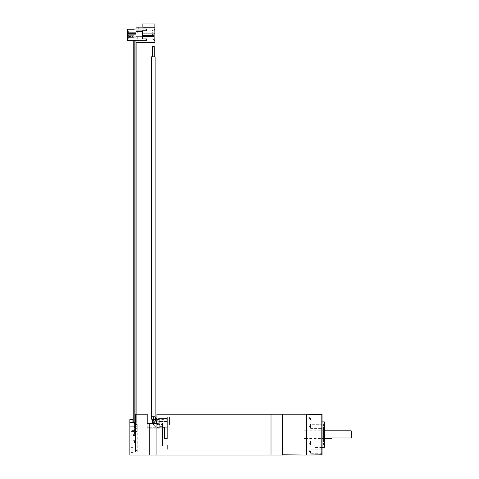 <?xml version="1.0" encoding="UTF-8"?>
<svg xmlns="http://www.w3.org/2000/svg" width="479" height="479" viewBox="0 0 479 479"><rect width="100%" height="100%" fill="white"/><g stroke="black" fill="none" stroke-linecap="round" stroke-linejoin="round"><path stroke-width="0.36" stroke-dasharray="2.4 1.8" d="M162.519 446.117L162.519 423.143L162.519 446.117L159.968 446.117L159.968 426.603L162.519 426.603L162.519 424.628L157.669 424.28L157.393 424.777L156.902 424.693L157.393 424.777L157.669 424.28L162.519 424.628L162.519 426.603L159.968 426.603L159.968 428.759L159.968 427.735L149.759 427.735L149.759 428.759L149.759 427.735L147.203 427.735L147.203 428.759L147.203 423.143L149.759 423.304L149.759 455.05L149.759 423.143L149.759 428.759L149.759 423.304L156.902 423.304L156.902 455.05L156.902 414.203M156.902 415.485L156.902 453.775L156.902 415.485M271.012 455.05L271.012 414.203L271.012 455.05M156.902 424.843L156.902 424.077L156.902 424.843M157.16 424.101C157.16 413.132 157.16 413.132 157.16 424.101L157.16 417.011L157.16 424.101M169.416 425.124L169.416 417.011L169.416 425.124L157.16 425.124L169.416 425.124M167.369 426.142L167.369 425.538C167.369 414.7 167.369 414.7 167.369 425.538L167.369 426.142M167.369 434.627C167.369 428.891 167.369 428.891 167.369 434.627C167.369 440.369 167.369 440.369 167.369 434.627M167.369 425.987C167.369 427.298 167.369 427.298 167.369 425.987C167.369 424.675 167.369 424.675 167.369 425.987M167.369 422.993L167.369 423.532L167.369 422.993M167.369 420.813L167.369 421.849L167.369 420.813M167.369 419.604L167.369 421.059L167.369 419.604M167.369 419.442L167.369 421.221L167.369 419.442M167.369 420.34L167.369 422.322L167.369 420.34M167.369 422.239L167.369 424.28L167.369 422.239M167.369 425.011L167.369 426.969L167.369 425.011M167.369 448.745L167.369 444.955L167.369 448.745M167.369 448.021L167.369 449.296L167.369 448.021M167.369 431.765L167.369 436.357L167.369 431.765M155.118 56.815L155.118 416.76L155.118 56.815L155.118 416.76L155.118 56.815L151.544 56.815L155.118 56.815L151.544 56.815L155.118 56.815L151.544 56.815L155.118 56.815L151.544 56.815L155.118 56.815L151.544 56.815L151.544 416.76L155.118 416.76L153.328 416.76C155.465 420.418 156.753 422.137 157.19 421.909C157.31 422.005 153.621 423.155 153.328 416.76C155.753 422.113 157.124 424.58 157.447 424.166C157.507 423.807 152.927 425.304 153.328 416.76C153.729 423.34 157.316 421.903 157.19 421.939C156.825 422.203 155.537 420.478 153.328 416.76C155.603 421.987 156.98 424.424 157.471 424.053C157.998 423.873 153.023 425.759 153.328 416.76L155.118 416.76C154.927 417.472 155.22 419.101 156.004 421.646C156.813 423.304 158.046 424.154 159.711 424.202L159.711 427.777L159.711 424.214L167.369 424.214L167.369 427.759L159.711 427.759L159.711 424.202L159.711 427.759L167.369 427.777L167.369 424.214L159.711 424.214L156.902 422.963M152.436 56.815L154.226 56.815L152.436 56.815L154.226 56.815L152.436 56.815L154.226 56.815L152.436 56.815L152.436 46.607L154.226 46.607L152.436 46.607L154.226 46.607L152.436 46.607L154.226 46.607L152.436 46.607L154.226 46.607L152.436 46.607L154.226 46.607L152.436 46.607L154.226 46.607L152.436 46.607L154.226 46.607L152.436 46.607L154.226 46.607L154.226 56.815L154.226 46.607L154.226 56.815L152.436 56.815L152.436 46.607L152.436 56.815L154.226 56.815L154.226 46.607L154.226 56.815L152.436 56.815L152.436 46.607L152.436 56.815L154.226 56.815L152.436 56.815L154.226 56.815L152.436 56.815L154.226 56.815L154.226 46.607L154.226 56.815L152.436 56.815L152.436 46.607L152.436 56.815L154.226 56.815M167.369 425.047L167.369 421.478L167.369 425.047L167.369 421.478L167.369 425.047L159.711 425.047L159.711 421.478L159.711 425.047L159.711 421.478L159.711 425.047L167.369 425.047M159.711 422.885L159.711 419.544L159.711 423.119L167.369 422.885L167.369 419.778L159.711 419.544L159.711 423.119L159.711 419.778M167.369 418.556L167.369 422.119L167.369 418.544L167.369 422.119L167.369 418.556L159.711 418.544L159.711 422.119L159.711 418.544L159.711 422.119L159.711 418.556L167.369 418.544M164.56 438.459L167.369 438.459L164.56 438.459L164.56 426.993L164.56 438.459M167.369 438.459L167.369 423.143L167.369 438.459M162.519 427.621L162.519 426.993L162.519 428.022L162.519 427.621L164.56 427.621L162.519 427.621M164.56 426.993L164.56 428.022L164.56 426.993L162.519 426.993L164.56 426.993M167.369 423.143L152.759 423.143M147.203 423.304L147.203 428.759L147.203 423.304L147.203 427.735L159.968 427.735L159.968 446.117M282.502 455.05L282.502 414.203M133.162 428.651L133.162 431.118L137.251 431.118L137.251 452.966L133.162 452.966L137.251 452.966L137.251 431.118L133.162 431.118L133.162 428.651L133.162 431.447L137.251 431.447L137.251 428.651L133.162 428.651L137.251 428.651L137.251 426.723L129.845 426.723L137.251 426.723L137.251 431.447L133.162 431.447L133.162 428.651M129.845 426.723L129.845 453.008L129.845 426.723M131.12 440.914L131.12 431.435L132.779 431.435L132.779 440.914L131.12 440.914L132.779 440.914L132.779 431.435L131.12 431.435L131.12 440.914M131.12 447.626L132.779 447.626L132.779 452.38L131.12 452.38L131.12 447.626L131.12 452.38L132.779 452.38L132.779 447.626L131.12 447.626M129.845 455.05L129.845 422.723L135.719 422.723L135.719 424.574L135.719 414.203L136.126 414.203M137.251 426.723L137.251 424.574L135.719 424.574L137.251 424.574L137.251 426.723M133.162 451.859L137.251 451.859L133.162 451.859L133.162 450.583L133.162 451.859M137.251 451.859L137.251 450.583L137.251 451.859M135.461 423.652L135.461 451.811C135.461 450.23 135.461 450.23 135.461 451.811L135.461 423.652M133.162 435.519L135.461 435.519L135.461 440.369L135.461 435.519L133.162 435.519L133.162 440.369L135.461 440.369L133.162 440.369L133.162 435.519M133.162 434.627L135.461 434.627L135.461 444.841L135.461 434.627L133.162 434.627L133.162 444.841L135.461 444.841L133.162 444.841L133.162 434.627M135.335 429.244L134.312 429.244L135.335 429.244M134.186 429.37L135.335 429.37L135.335 430.519L134.312 430.519L134.186 429.37M134.312 430.519L135.335 430.519L135.335 429.37L134.312 429.37L134.312 430.519M134.186 432.459L134.186 433.477L134.312 432.327L135.335 432.327L134.186 432.459M134.186 433.477L135.335 433.477L135.335 432.459L135.335 433.477L134.186 433.477M134.312 433.609L135.335 433.609L134.312 433.609M134.186 442.416L134.186 441.393L134.312 442.542L135.335 442.542L134.186 442.416M134.186 441.393L135.335 441.393L135.335 442.416L135.335 441.393L134.186 441.393M135.335 442.542L134.312 442.542M135.078 40.481L133.928 40.481L136 40.481L135.078 40.481L136 40.481L135.078 40.481L136 40.481L135.078 40.481L136 40.481L135.078 40.481L136 40.481L135.078 40.481L136 40.481L135.078 40.481L136 40.481L135.078 40.481L136 40.481L135.078 40.481L136 40.481L135.078 40.481L135.078 423.394L133.779 423.394L136.126 423.394L135.078 423.394L136.126 423.394L135.078 423.394L136.126 423.394L135.078 423.394L136.126 423.394L135.078 423.394L136.126 423.394L135.078 423.394L136.126 423.394L135.078 423.394L136.126 423.394L135.078 423.394L136.126 423.394L135.078 423.394L136.126 423.394L135.078 423.394L136.126 423.394L135.078 423.394L135.078 40.481L135.078 422.723M142.125 27.141L154.891 27.141L138.293 27.141L138.293 29.081L138.293 27.141L154.891 27.141L154.891 27.65L143.143 27.65L143.143 27.141L154.891 27.141L154.891 29.081L154.891 27.141L142.125 27.141L142.125 23.95L154.891 23.95L142.125 23.95L142.125 27.141L142.125 23.95L154.891 23.95L154.891 27.141L154.891 23.95L154.891 27.141L136 27.141L136 42.583L154.891 42.583L154.891 40.481L154.136 40.481L154.891 40.481L154.136 40.481L154.136 35.5L145.442 35.5L154.136 35.5L152.591 35.5L152.591 34.225L153.993 34.225M133.779 422.723L133.779 40.481L133.779 423.394L133.779 40.481L133.779 423.394L133.779 40.481L133.779 423.394L133.779 40.481L133.779 423.394L134.821 423.394L133.779 423.394L134.821 423.394L133.779 423.394L134.821 423.394L133.779 423.394L134.821 423.394L133.779 423.394L134.821 423.394L133.779 423.394L134.821 423.394L133.779 423.394L134.821 423.394L133.779 423.394L134.821 423.394L134.821 40.481L134.821 423.394L134.821 40.481L134.821 423.394L133.779 423.394L133.779 40.481L136 40.481L136.126 42.583L136 40.481L136 42.583L136 40.481L136 42.583L136 40.481L136 42.583L136 40.481L136 42.583L136 40.481L136 42.583L136 40.481L136 42.583L136 40.481L136 42.583L136 40.481L136 42.583L136 40.481L136 42.583L136 40.481L133.779 40.481L136 40.481L136 29.249L133.928 29.249L136 29.249L133.928 29.249L133.928 35.703L127.576 35.703L127.576 37.619L127.576 35.703L127.576 37.619L127.576 35.703L127.576 37.619L127.576 35.703L127.576 37.619L127.576 35.703L127.576 37.619L127.576 35.703L133.928 35.703L133.928 40.481L133.928 32.105L133.928 34.021L133.928 32.105L133.928 34.021L133.928 32.105L133.928 34.021L133.928 32.105L133.928 34.021L133.928 32.105L127.576 32.105L127.576 34.021L127.576 32.105L127.576 34.021L127.576 32.105L127.576 34.021L127.576 32.105L127.576 34.021L127.576 32.105L127.576 34.021L127.576 32.105L133.928 32.105L127.576 32.105L133.928 32.105L127.576 32.105L133.928 32.105L127.576 32.105L133.928 32.105L133.928 34.021L127.576 34.021L133.928 34.021M136 32.656L136 33.47L136 32.656L136 33.47L127.701 33.47L136 33.47L127.701 33.47L136 33.47L127.701 33.47L136 33.47L127.701 33.47L136 33.47L136 32.656L136 33.47L136 32.656L136 33.47L136 32.656L136 33.47L136 32.656L127.701 32.656L127.701 33.47L129.516 33.47L129.516 32.656L135.425 32.656L127.701 32.656L127.701 33.47L136 33.47L127.701 33.47L129.516 33.47L129.516 32.656L129.516 33.47L135.425 33.47L127.701 33.47L129.516 33.47L129.516 32.656L127.701 32.656L136 32.656L127.701 32.656L127.701 33.47L127.701 32.656L129.516 32.656L129.516 33.47L127.701 33.47L127.701 32.656L127.701 33.47L127.701 32.656L127.701 33.47L127.701 32.656L136 32.656L127.701 32.656L136 32.656L127.701 32.656L129.516 32.656L129.516 33.47L135.425 33.47L130.557 33.47L132.426 33.47L132.426 32.656L135.425 32.656L129.516 32.656L130.557 32.656L130.557 33.47L127.701 33.47L127.701 32.656L127.701 33.47L127.701 32.656L136 32.656L127.701 32.656L127.701 33.47L127.701 32.656L129.516 32.656L127.701 32.656L127.701 33.47L127.701 32.656L136 32.656M132.426 37.069L129.516 37.069L129.516 36.254L127.701 36.254L136 36.254L127.701 36.254L136 36.254L136 37.069L127.701 37.069L136 37.069L127.701 37.069L136 37.069L127.701 37.069L129.516 37.069L129.516 36.254L136 36.254L136 37.069L127.701 37.069L136 37.069L127.701 37.069L136 37.069L127.701 37.069L135.425 37.069L130.51 37.069L130.51 36.254L135.425 36.254L129.516 36.254L129.516 37.069L127.701 37.069L129.516 37.069L129.516 36.254L132.426 36.254L132.426 37.069L135.425 37.069L130.51 37.069L130.51 36.254L127.701 36.254L127.701 37.069L127.701 36.254L129.516 36.254L129.516 37.069L135.425 37.069L127.701 37.069L127.701 36.254L127.701 37.069L127.701 36.254L136 36.254L136 37.069L136 36.254L136 37.069L136 36.254L136 37.069L136 36.254L136 37.069L136 36.254L127.701 36.254L127.701 37.069L127.701 36.254L129.516 36.254L129.516 37.069L129.516 36.254L135.425 36.254L127.701 36.254L127.701 37.069L127.701 36.254L136 36.254L127.701 36.254L127.701 37.069L127.701 36.254L129.516 36.254L129.516 37.069L135.425 37.069L127.701 37.069L127.701 36.254L127.701 37.069L127.701 36.254L136 36.254L127.701 36.254L135.425 36.254L127.701 36.254L127.701 37.069L127.701 36.254L127.701 37.069L127.701 36.254L129.516 36.254L129.516 37.069L129.516 36.254L135.425 36.254L132.426 36.254M127.576 29.249L127.576 34.865L136 34.865L136 37.925L136 34.865L136 37.925L127.576 37.925L127.576 40.481M136 40.733L146.718 40.733L136 40.733L146.718 40.733L146.718 38.949L146.718 40.733L146.718 38.949L137.275 38.949L137.275 37.099L136 37.099L136 36.649L136 38.182L136 36.649L136 37.099L137.275 37.099L137.275 38.949L137.275 37.099L137.275 38.949L146.718 38.949M142.377 36.649L142.634 35.632L153.993 35.632L142.634 35.632L142.634 36.649L142.634 35.632L153.993 35.632L153.993 33.075L153.993 35.757L153.993 33.967L144.999 33.967L154.136 34.225L144.999 33.967L153.993 33.967L153.993 33.075L136 33.075L136 32.632L137.275 32.632L137.275 30.776L142.377 30.776L142.377 38.949L142.377 36.649L136 36.649L153.993 36.649L136 36.649L142.377 36.649L142.377 31.542L142.377 38.949L136 38.949L142.377 38.949M142.377 30.776L136 30.776L142.377 30.776L142.377 31.542L142.377 30.776L146.718 30.776L136 30.776L136 33.075L136 30.776L137.275 30.776L137.275 32.632L137.275 30.776L137.275 32.632L136 32.632L136 33.075L153.993 33.075L142.377 33.075M146.718 30.776L146.718 28.991L146.718 30.776L146.718 28.991L136 28.991M127.576 34.865L136 34.865L127.576 34.865L127.576 37.925L136 37.925L127.576 37.925M127.576 31.159L127.576 38.565L128.342 38.565L128.342 31.159L127.576 31.159L127.576 38.565L128.342 38.565L127.576 38.565L127.576 31.159L127.576 38.565L128.342 38.565L128.342 31.159L127.576 31.159M133.928 37.619L127.576 37.619L133.928 37.619L127.576 37.619L133.928 37.619L127.576 37.619L133.928 37.619L127.576 37.619L133.928 37.619L127.576 37.619L133.928 37.619L133.928 35.703L133.928 37.619L133.928 35.703L133.928 37.619L133.928 35.703L133.928 37.619L133.928 35.703L127.576 35.703L133.928 35.703M133.928 29.249L133.928 32.105L127.576 32.105L133.928 32.105M144.167 35.632L144.167 36.649L144.167 35.632L144.167 36.649L153.993 36.649L153.993 35.757L144.999 35.757L153.993 35.757L153.993 36.649L153.993 35.632M144.999 35.757L145.442 35.5L144.999 35.757M144.167 36.649L142.634 36.649M142.377 38.182L136 38.182L142.377 38.182M145.7 36.649L145.7 35.632M147.484 35.632L147.484 36.649M143.143 27.65L154.891 27.65L154.891 27.141L154.891 29.249L154.136 29.249L154.891 29.249L154.136 29.249L154.136 34.225L152.591 34.225L152.591 35.5L153.993 35.5M154.891 29.249L154.891 40.481M154.891 33.919L154.891 29.321L154.891 33.919L154.891 29.321L154.891 33.919L154.891 29.321L154.891 33.919L154.891 29.321L154.891 33.919L154.891 29.321L154.891 33.919L153.1 32.835L153.1 30.411L153.1 32.835L153.1 30.411L153.1 32.835L153.1 30.411L153.1 32.835L153.1 30.411L153.1 32.835L153.1 30.411L153.1 32.835L154.891 33.919M154.891 40.404L154.891 35.805L154.891 40.404L154.891 35.805L154.891 40.404L154.891 35.805L154.891 40.404L154.891 35.805L154.891 40.404L154.891 35.805L154.891 40.404L153.1 39.32L153.1 36.895L153.1 39.32L153.1 36.895L153.1 39.32L153.1 36.895L153.1 39.32L153.1 36.895L153.1 39.32L153.1 36.895L153.1 39.32L154.891 40.404M154.891 29.321L153.1 30.411L154.891 29.321M153.1 32.68L153.1 30.56L153.1 32.68L153.1 30.56L153.1 32.68L153.1 30.56L153.1 32.68L153.1 30.56L153.1 32.68L153.1 30.56L153.1 32.68L152.083 32.68L152.083 30.56L153.1 30.56L152.083 30.56L152.083 32.68L153.1 32.68L152.083 32.68L153.1 32.68L152.083 32.68L152.083 30.56L153.1 30.56L152.083 30.56L152.083 32.68L153.1 32.68L152.083 32.68L152.083 30.56L153.1 30.56L152.083 30.56L152.083 32.68L153.1 32.68L152.083 32.68L152.083 30.56L153.1 30.56L152.083 30.56L152.083 32.68L152.083 30.56L153.1 30.56L152.083 30.56L152.083 32.68L153.1 32.68M154.891 35.805L153.1 36.895L154.891 35.805M154.891 27.141L143.143 27.141M138.293 29.081L154.891 29.081L138.293 29.081M143.215 35.632L143.215 36.649M132.426 32.656L127.701 32.656L129.516 32.656L129.516 33.47L129.516 32.656L129.516 33.47L129.516 32.656L130.557 32.656L130.557 33.47L135.425 33.47L132.426 33.47M127.701 32.656L127.701 33.47L127.701 32.656M127.701 36.254L127.701 37.069L127.701 36.254M135.461 423.394L134.443 423.394L135.461 423.394L134.443 423.394L135.461 423.394L134.443 423.394L135.461 423.394L134.443 423.394L135.461 423.394L134.443 423.394L135.461 423.394L134.443 423.394L135.461 423.394L134.443 423.394L135.461 423.394L134.443 423.394L135.461 423.394L134.443 423.394L135.461 423.394L134.443 423.394L135.461 423.394L135.461 427.478L134.443 427.478L135.461 427.478L134.443 427.478L135.461 427.478L134.443 427.478L135.461 427.478L134.443 427.478L135.461 427.478L134.443 427.478L135.461 427.478L134.443 427.478L135.461 427.478L134.443 427.478L135.461 427.478L134.443 427.478L135.461 427.478L134.443 427.478L135.461 427.478L134.443 427.478L135.461 427.478L135.461 423.394M134.821 40.481L134.821 422.723M134.443 423.394L134.443 427.478L134.443 423.394M153.1 39.164L153.1 37.045L153.1 39.164L153.1 37.045L153.1 39.164L153.1 37.045L153.1 39.164L153.1 37.045L153.1 39.164L153.1 37.045L153.1 39.164L152.083 39.164L152.083 37.045L153.1 37.045L152.083 37.045L152.083 39.164L153.1 39.164L152.083 39.164L152.083 37.045L153.1 37.045L152.083 37.045L152.083 39.164L153.1 39.164L152.083 39.164L152.083 37.045L153.1 37.045L152.083 37.045L152.083 39.164L153.1 39.164L152.083 39.164L152.083 37.045L153.1 37.045L152.083 37.045L152.083 39.164L153.1 39.164L152.083 39.164L152.083 37.045L153.1 37.045L152.083 37.045L152.083 39.164L153.1 39.164M129.845 426.549L129.845 453.008L129.845 419.568L132.911 419.568L132.911 422.376L132.144 422.376L132.144 426.549L132.144 422.723L129.845 422.723L129.845 426.549M132.144 426.873L132.144 450.907L132.144 426.873M132.144 450.907L132.144 452.954L132.144 450.907L135.204 450.907L135.204 430.399L132.144 430.399L135.204 430.399L135.204 450.907L132.144 450.907M322.068 414.461L322.068 454.793M322.068 447.649L322.068 421.61L322.068 447.649M322.068 451.218L322.068 453.266L322.068 451.218M322.068 441.153L322.068 444.967L322.068 441.153M322.068 424.562L322.068 428.376L322.068 424.562M322.068 418.035L322.068 420.077L322.068 418.035M321.816 414.203L321.816 455.05M306.752 414.203L306.752 455.05M306.5 414.461L306.5 454.793M310.584 451.218L310.584 453.266L310.584 451.218M310.584 441.153L310.584 444.967L310.584 441.153M310.584 424.562L310.584 428.376L310.584 424.562M310.584 418.035L310.584 420.077L310.584 418.035M324.241 441.111L324.241 434.627L324.241 441.111L324.624 440.728L324.624 434.627C324.624 429.22 324.624 429.22 324.624 434.627C324.624 440.039 324.624 440.039 324.624 434.627L324.624 422.244M324.241 447.392L324.241 421.861M324.624 447.009L324.624 434.627M314.793 434.627L314.793 447.392L314.793 434.627M323.6 434.627C323.6 421.185 323.6 421.185 323.6 434.627C323.6 448.075 323.6 448.075 323.6 434.627C323.6 442.955 323.6 442.955 323.6 434.627C323.6 426.298 323.6 426.298 323.6 434.627M351.173 430.801L351.173 437.944L351.424 431.052M324.624 430.801L306.5 430.801M306.243 430.801L302.926 430.801L302.926 438.459L302.926 430.801M324.624 438.459L306.5 438.459M306.243 438.459L302.926 438.459M331.516 438.459L331.516 437.944M282.76 414.203L282.76 455.05M306.243 455.05L306.243 414.203M282.502 434.627L282.502 454.793L282.502 434.627M149.759 427.843L159.968 427.843L149.759 427.843M137.251 428.933L133.162 428.933L137.251 428.933M135.335 430.387L134.312 430.387L135.335 430.387M134.312 432.459L134.312 433.477L134.312 432.459L135.335 432.459L134.312 432.459M134.312 442.416L134.312 441.393L134.312 442.416L135.335 442.416M142.377 31.542L136 31.542L142.377 31.542M169.416 417.011L157.16 417.011M152.843 423.304L154.675 425.771L156.352 426.927L159.711 427.777L167.369 427.777L159.711 427.777C156.328 427.537 154.016 426.011 152.783 423.191C151.699 419.838 151.286 417.694 151.544 416.76L151.544 416.79M156.902 419.317L159.711 419.544C159.208 419.79 155.166 419.658 155.118 416.76C154.543 419.023 157.944 421.736 159.711 421.478L167.369 421.478L159.711 421.478L156.902 420.514M151.544 56.815L151.544 416.76C152.711 422.484 153.418 423.837 159.711 425.047C153.418 423.837 152.711 422.484 151.544 416.76C150.963 418.197 154.046 422.508 155.076 422.412C157.693 423.137 159.238 423.37 159.711 423.119L167.369 423.119M151.544 416.76C151.669 418.963 152.903 420.622 155.244 421.742L167.369 422.119L155.244 421.742C152.903 420.622 151.669 418.963 151.544 416.76C150.963 418.197 154.046 422.508 155.076 422.412C157.693 423.137 159.238 423.37 159.711 423.119M155.118 416.76C154.579 417.808 158.238 419.197 159.711 418.544L156.902 418.52M164.56 428.022L162.519 428.022L164.56 428.022M149.759 428.759L159.968 428.759L149.759 428.759M133.162 453.008L129.845 453.008M137.251 431.447L133.162 431.447L137.251 431.447M137.251 450.583L133.162 450.583M136.126 42.583L136.126 423.394M322.068 453.266L310.584 453.266L309.356 451.218L310.584 449.176L322.068 449.176M310.584 440.884L322.068 440.884L310.584 440.884L309.356 442.925L310.584 444.967L322.068 444.967L310.584 444.967L309.356 442.925L310.584 440.884M310.584 428.376L322.068 428.376L310.584 428.376L309.356 426.334L310.584 424.286L322.068 424.286L310.584 424.286L309.356 426.334L310.584 428.376M322.068 415.994L310.584 415.994L309.356 418.035L310.584 420.077L322.068 420.077M324.241 428.142L324.624 428.525M322.068 447.392L314.793 447.392M322.068 421.861L314.793 421.861M324.241 445.093L324.624 445.476M324.241 424.16L324.624 423.777"/><path stroke-width="0.72" d="M136.126 414.203L147.203 414.203L147.203 423.304L156.902 423.304L156.902 455.05L156.902 414.203L271.012 414.203L271.012 455.05L271.012 414.203L282.502 414.203L282.502 455.05L149.759 455.05L149.759 423.143L149.759 455.05L129.845 455.05L129.845 422.723L135.719 422.723L135.719 414.203M151.592 56.815L155.118 56.815L155.118 416.766L155.118 56.815L155.118 416.76L155.855 419.293L156.902 420.514M151.544 416.76L151.544 56.815L151.544 416.766L151.544 56.815L151.544 416.76L151.639 418.796L152.843 423.304M154.226 56.815L154.226 46.607L152.436 46.607L152.436 56.815M147.203 414.203L147.203 423.143L152.759 423.143M142.377 38.949L146.718 38.949L142.377 38.949L142.377 30.776L146.718 30.776L146.718 28.991L136 28.991L136 27.141L154.891 27.141L154.891 23.95L142.125 23.95L142.125 27.141M136 28.991L127.576 29.249L133.928 29.249M127.576 29.249L127.576 34.865L136 34.865L136 37.925L127.576 37.925L127.576 40.481L136 40.481L136 42.583L154.891 42.583L154.891 40.481L154.136 40.481L153.993 35.5M127.576 40.481L133.779 40.481L133.779 422.723M127.576 37.925L127.576 34.865M146.718 38.949L146.718 40.733L136 40.733M142.377 30.776L146.718 30.776M153.993 34.225L154.136 29.249L154.891 29.249L154.891 27.141M142.377 33.075L153.993 33.075L153.993 36.649L144.167 36.649L144.167 35.632L142.634 35.632L142.377 36.649M153.993 35.632L144.167 35.632M143.215 35.632L143.215 36.649L142.634 36.649M143.215 36.649L144.167 36.649M145.7 35.632L145.7 36.649M147.484 35.632L147.484 36.649M154.891 29.249L154.891 40.481M135.078 40.481L135.078 422.723M134.821 40.481L134.821 422.723M129.845 419.568L129.845 422.723L132.911 422.376L132.911 419.568L129.845 419.568M322.068 454.793L322.068 414.461L306.752 414.203L306.752 455.05L322.068 454.793M306.5 414.461L306.752 455.05M321.816 455.05L321.816 414.203M324.624 434.627L324.624 447.009L324.241 447.392L324.241 421.861L324.624 422.244L324.624 440.728M351.173 430.801L351.424 437.944L351.173 430.801L324.624 430.801M331.516 437.944L351.173 437.944L331.516 437.944L331.516 438.459L324.624 438.459M282.76 455.05L282.76 414.203L306.243 414.203L306.243 455.05L282.502 454.793M151.592 416.76L155.118 416.76L155.118 56.815M156.902 422.963L155.992 421.628L155.118 416.76L155.819 417.957L156.902 418.52M156.902 419.317L155.735 418.395L155.118 416.76M136.126 42.583L136.126 423.394M324.241 447.392L322.068 447.392M324.241 421.861L322.068 421.861"/></g></svg>
